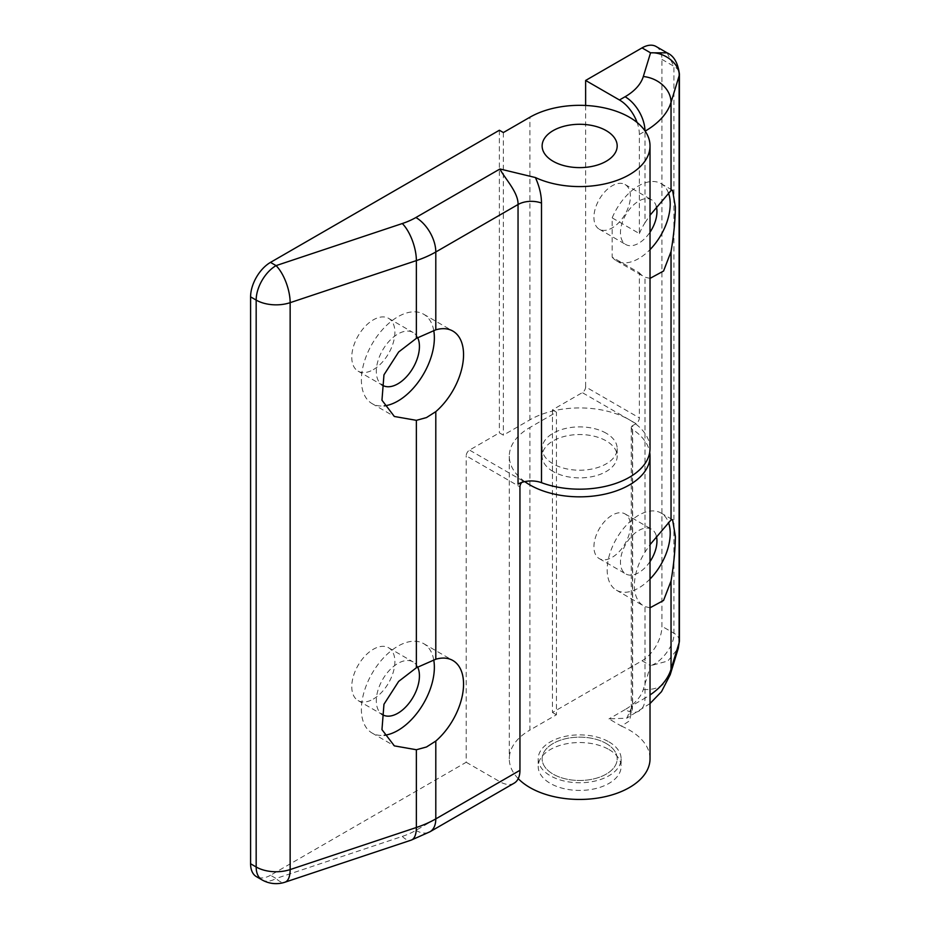 <?xml version="1.0" encoding="UTF-8"?>
<svg xmlns="http://www.w3.org/2000/svg" width="930" height="930" viewBox="0 0 930 930"><rect width="100%" height="100%" fill="white"/><g stroke="black" fill="none" stroke-linecap="round" stroke-linejoin="round"><path stroke-width="0.7" stroke-dasharray="4.65 3.49" d="M608.976 741.884A41.466 23.948 180 0 1 621.124 758.81A41.466 23.948 180 0 1 595.525 780.933A41.466 23.948 180 0 1 550.327 775.748A41.466 23.948 180 0 1 538.191 758.81A41.466 23.948 180 0 1 563.789 736.7A41.466 23.948 180 0 1 608.976 741.884M608.976 749.545A41.466 23.948 180 0 1 621.124 766.471A41.466 23.948 180 0 1 595.525 788.594A41.466 23.948 180 0 1 550.327 783.409A41.466 23.948 180 0 1 538.191 766.471A41.466 23.948 180 0 1 563.789 744.36A41.466 23.948 180 0 1 608.976 749.545M606.197 743.489A37.526 21.669 180 0 1 617.183 758.81A37.526 21.669 180 0 1 594.014 778.829A37.526 21.669 180 0 1 553.118 774.132A37.526 21.669 180 0 1 542.132 758.81A37.526 21.669 180 0 1 565.301 738.792A37.526 21.669 180 0 1 606.197 743.489A37.526 21.669 180 0 1 617.183 758.81A37.526 21.669 180 0 1 594.014 778.829A37.526 21.669 180 0 1 553.118 774.132A37.526 21.669 180 0 1 542.132 758.81A37.526 21.669 180 0 1 565.301 738.792A37.526 21.669 180 0 1 606.197 743.489M650.024 607.79L644.99 606.592A44.57 25.726 -60 0 1 643.618 605.895A44.57 25.726 -60 0 1 634.388 585.493A44.57 25.726 -60 0 1 644.99 552.153L650.024 544.654M650.024 579.018A44.57 25.726 -60 0 1 616.416 590.19A44.57 25.726 -60 0 1 607.185 569.788A44.57 25.726 -60 0 1 626.646 524.939A44.57 25.726 -60 0 1 660.986 513A44.57 25.726 -60 0 1 668.449 522.404M650.024 561.569A25.808 14.892 -60 0 1 625.797 573.938A25.808 14.892 -60 0 1 620.461 562.127A25.808 14.892 -60 0 1 631.726 536.157A25.808 14.892 -60 0 1 651.605 529.251A25.808 14.892 -60 0 1 656.406 536.273M630.412 525.741A25.808 14.892 -60 0 1 619.148 551.699A25.808 14.892 -60 0 1 599.269 558.616A25.808 14.892 -60 0 1 593.921 546.805A25.808 14.892 -60 0 1 605.186 520.835A25.808 14.892 -60 0 1 625.065 513.93A25.808 14.892 -60 0 1 630.412 525.741M656.406 206.855A25.808 14.892 120 0 0 651.605 199.834A25.808 14.892 120 0 0 631.726 206.739A25.808 14.892 120 0 0 620.461 232.709A25.808 14.892 120 0 0 625.797 244.52A25.808 14.892 120 0 0 650.024 232.163M593.921 217.388A25.808 14.892 120 0 0 599.269 229.199A25.808 14.892 120 0 0 619.148 222.293A25.808 14.892 120 0 0 630.412 196.323A25.808 14.892 120 0 0 625.065 184.512A25.808 14.892 120 0 0 605.186 191.417A25.808 14.892 120 0 0 593.921 217.388M639.363 233.581A44.57 25.726 -60 0 1 644.99 222.747L644.99 131.211L639.363 134.455L639.363 233.581L612.161 217.876L612.161 257.122L639.363 272.827L639.363 417.907A4.697 2.709 -60 0 1 636.05 423.65L632.633 425.626L632.633 705.254L626.785 718.146L608.952 718.913L621.403 726.109L629.412 720.913L632.423 708.951L632.423 429.335A70.366 40.629 180 0 1 649.71 452.387M644.99 222.747L650.024 215.237M668.449 192.987A44.57 25.726 120 0 0 660.986 183.582A44.57 25.726 120 0 0 612.161 217.876M553.118 471.533A37.526 21.669 180 0 1 542.132 456.212A37.526 21.669 180 0 1 565.301 436.193A37.526 21.669 180 0 1 606.197 440.89A37.526 21.669 180 0 1 617.183 456.212A37.526 21.669 180 0 1 594.014 476.23A37.526 21.669 180 0 1 553.118 471.533M621.403 726.109A70.366 40.629 180 0 1 629.412 730.085A70.366 40.629 180 0 1 650.024 758.81M650.024 278.384L644.99 277.175A44.57 25.726 -60 0 1 643.618 276.477A44.57 25.726 -60 0 1 639.363 272.827M656.092 46.5A28.144 16.252 -60 0 1 661.928 59.381L661.928 626.285A28.144 16.252 -60 0 1 642.025 660.753L552.455 712.473L552.455 409.863L582.308 392.634A4.697 2.709 120 0 0 585.633 386.88L639.363 417.907M585.633 105.474L585.633 386.88M639.363 134.455A28.144 16.252 -120 0 0 637.096 122.481M552.455 409.863L556.431 412.164L529.902 427.486L529.902 730.085L556.431 714.763L556.431 412.164M524.764 481.635A70.366 40.629 180 0 1 509.291 456.212A70.366 40.629 180 0 1 529.902 427.486M632.423 429.335A4.697 2.709 180 0 1 631.249 427.544A4.697 2.709 180 0 1 632.633 425.626M518.231 778.643A70.366 40.629 180 0 1 509.291 758.81A70.366 40.629 180 0 1 529.902 730.085M552.455 712.473L556.431 714.763M667.077 52.836L673.913 66.309L673.913 633.202C674.959 644.153 662.113 662.021 650.558 665.682L667.856 661.021L678.296 648.233M612.161 257.122A44.57 25.726 120 0 0 616.416 260.772A44.57 25.726 120 0 0 650.024 249.6M606.197 433.229A37.526 21.669 0 0 0 565.301 428.532A37.526 21.669 0 0 0 542.132 448.551A37.526 21.669 0 0 0 553.118 463.872A37.526 21.669 0 0 0 594.014 468.569A37.526 21.669 0 0 0 617.183 448.551A37.526 21.669 0 0 0 606.197 433.229M433.74 330.464A51.603 29.795 120 0 0 423.673 314.235A51.603 29.795 120 0 0 397.877 316.781A51.603 29.795 120 0 0 364.165 362.258A51.603 29.795 120 0 0 372.07 403.608A51.603 29.795 120 0 0 384.183 405.875M417.675 337.637A30.492 17.6 120 0 0 413.118 332.51A30.492 17.6 120 0 0 397.877 334.021A30.492 17.6 120 0 0 378.336 359.689A30.492 17.6 120 0 0 381.358 384.462M373.325 369.64A30.492 17.6 120 0 0 393.25 342.775A30.492 17.6 120 0 0 388.577 318.339A30.492 17.6 120 0 0 373.325 319.85A30.492 17.6 120 0 0 353.412 346.716A30.492 17.6 120 0 0 358.085 371.151A30.492 17.6 120 0 0 373.325 369.64M433.74 659.882A51.603 29.795 120 0 0 423.673 643.641A51.603 29.795 120 0 0 397.877 646.199A51.603 29.795 120 0 0 364.165 691.676A51.603 29.795 120 0 0 372.07 733.026A51.603 29.795 120 0 0 384.183 735.293M417.675 667.054A30.492 17.6 120 0 0 413.118 661.928A30.492 17.6 120 0 0 397.877 663.439A30.492 17.6 120 0 0 378.336 689.095A30.492 17.6 120 0 0 381.358 713.88M373.325 699.058A30.492 17.6 120 0 0 393.25 672.192A30.492 17.6 120 0 0 388.577 647.757A30.492 17.6 120 0 0 373.325 649.268A30.492 17.6 120 0 0 353.412 676.133A30.492 17.6 120 0 0 358.085 700.569A30.492 17.6 120 0 0 373.325 699.058M650.024 448.551A70.366 40.629 0 0 0 606.581 411.014A70.366 40.629 0 0 0 529.902 419.825L503.363 435.147L499.375 432.845L469.522 450.085A4.697 2.709 120 0 0 466.209 455.828L519.951 486.855M521.683 482.484A4.697 2.709 -60 0 1 523.264 481.112L518.045 484.123M503.363 132.548L503.363 435.147M499.375 130.247L499.375 432.845M514.116 783.188A28.144 16.252 60 0 1 500.049 781.793L415.896 830.374A65.681 37.921 180 0 1 402.295 836.407L276.07 878.478L270.491 875.258L466.209 762.263L466.209 455.828M270.491 875.258A28.144 16.252 -60 0 1 256.424 876.653M466.209 762.263L500.049 781.793M262.004 879.873A28.144 16.252 120 0 0 276.07 878.478A28.144 11.486 -108.4 0 0 284.975 882.198M631.249 427.544L631.249 707.16A4.697 2.709 0 0 1 632.633 705.254L644.99 698.116L644.99 606.592M644.99 552.153L644.99 277.175M642.025 660.753L650.558 665.682L643.316 689.374A65.681 37.921 180 0 1 625.088 709.602A28.144 16.252 -120 0 0 639.154 710.997A28.144 16.252 -120 0 0 644.99 698.116A93.825 54.173 0 0 0 650.024 694.966M636.05 423.65L582.308 392.634M661.928 59.381L673.913 66.309A18.763 10.835 0 0 1 679.412 73.97M679.412 640.863A18.763 10.835 0 0 0 673.913 633.202L661.928 626.285M625.088 709.602L608.952 718.913M643.316 689.374A28.144 22.634 -163 0 0 670.239 674.622M650.024 703.545L626.785 718.146C629.482 717.042 630.97 713.38 631.249 707.16A4.697 2.709 0 0 0 632.423 708.951M523.264 481.112L469.522 450.085M529.902 419.825L529.902 117.227M415.896 830.374A28.144 16.252 -120 0 0 429.974 831.769M402.295 836.407A28.144 11.486 -108.4 0 0 411.2 840.127M621.124 758.81L621.124 766.471M617.183 448.551L617.183 456.212M542.132 448.551L542.132 456.212M538.191 758.81L538.191 766.471M616.416 590.19L643.618 605.895M599.269 558.616L625.797 573.938M599.269 229.199L625.797 244.52M660.986 183.582L672.588 190.278M509.291 456.212L509.291 758.81M616.416 260.772L643.618 276.477M625.065 184.512L651.605 199.834M625.065 513.93L651.605 529.251M660.986 513L672.588 519.696M423.673 314.235L452.864 331.08M388.577 318.339L413.118 332.51M423.673 643.641L452.864 660.498M388.577 647.757L413.118 661.928M358.085 700.569L382.625 714.74M372.07 733.026L394.355 745.883M358.085 371.151L382.625 385.322M372.07 403.608L394.355 416.477"/><path stroke-width="1.4" d="M606.197 130.63A37.526 21.669 180 0 1 617.183 145.952A37.526 21.669 180 0 1 594.014 165.97A37.526 21.669 180 0 1 553.118 161.274A37.526 21.669 180 0 1 542.132 145.952A37.526 21.669 180 0 1 565.301 125.934A37.526 21.669 180 0 1 606.197 130.63A37.526 21.669 0 0 0 565.301 125.934A37.526 21.669 0 0 0 542.132 145.952A37.526 21.669 0 0 0 553.118 161.274A37.526 21.669 0 0 0 594.014 165.97A37.526 21.669 0 0 0 617.183 145.952A37.526 21.669 0 0 0 606.197 130.63M650.024 544.654L671.042 519.94L672.588 519.696L675.354 536.366C675.25 549.677 673.808 564.557 671.042 581.018L663.555 600.455L650.024 607.79M668.449 522.404A44.57 25.726 -60 0 1 670.216 533.402A44.57 25.726 -60 0 1 650.024 579.018M656.406 536.273A25.808 14.892 -60 0 1 656.952 541.062A25.808 14.892 -60 0 1 650.024 561.569M650.024 232.163A25.808 14.892 120 0 0 656.952 211.645A25.808 14.892 120 0 0 656.406 206.855M650.024 215.237L671.042 190.522L672.588 190.278L675.354 206.948C675.25 220.259 673.808 235.139 671.042 251.6L663.555 271.037L650.024 278.384M650.024 249.6A44.57 25.726 120 0 0 670.216 203.984A44.57 25.726 120 0 0 668.449 192.987M649.71 452.387A70.366 40.629 180 0 1 650.024 456.212A70.366 40.629 180 0 1 606.581 493.749A70.366 40.629 180 0 1 529.902 484.937A70.366 40.629 180 0 1 524.764 481.635M650.024 456.212L650.024 758.81A70.366 40.629 180 0 1 606.581 796.347A70.366 40.629 180 0 1 529.902 787.547A70.366 40.629 180 0 1 518.231 778.643M671.042 581.018L671.042 669.216A28.144 22.634 -163 0 1 670.239 674.622L678.307 648.222L679.121 642.746L679.121 75.853C680.4 64.484 664.694 51.813 650.558 52.824L642.025 47.895L585.633 80.457L585.633 105.474M642.025 47.895A28.144 16.252 -60 0 1 656.092 46.5L667.077 52.836C673.773 55.707 677.889 62.752 679.412 73.97L679.412 640.863A18.763 10.835 0 0 1 679.121 642.746L671.042 669.216A93.825 54.173 0 0 1 650.024 694.966M637.096 122.481A28.144 16.252 -120 0 0 619.461 99.987L625.088 96.743A65.681 37.921 0 0 0 643.316 76.516L650.558 52.824L667.077 52.836M585.633 80.457L619.461 99.987M435.798 329.825L416.373 338.346L398.656 351.982L383.962 374.837L381.963 400.214L394.355 416.477L416.373 420.337L426.486 417.57L435.798 411.641A51.603 29.795 120 0 0 462.21 366.792A51.603 29.795 120 0 0 452.864 331.08A51.603 29.795 120 0 0 435.798 329.825L435.798 251.984A93.825 54.173 180 0 1 416.373 260.598L290.148 302.669A28.144 11.486 -108.4 0 0 276.07 265.62L402.295 223.537A65.681 37.921 0 0 0 415.896 217.515L499.956 168.981L535.413 177.537C539.412 186.407 541.434 194.916 541.493 203.066L541.493 482.682A70.366 40.629 0 0 0 613.312 484.228A70.366 40.629 0 0 0 650.024 448.551L650.024 145.952A70.366 40.629 0 0 0 606.581 108.415A70.366 40.629 0 0 0 529.902 117.227L503.363 132.548L499.375 130.247L270.491 262.388L276.07 265.62A28.144 16.252 -60 0 0 256.169 300.088L250.589 296.868A28.144 16.252 -60 0 1 270.491 262.388M384.183 405.875A51.603 29.795 120 0 0 397.877 401.051A51.603 29.795 120 0 0 433.74 330.464M381.358 384.462A30.492 17.6 120 0 0 382.625 385.322A30.492 17.6 120 0 0 397.877 383.823A30.492 17.6 120 0 0 417.675 337.637M435.798 659.231L416.373 667.763L398.656 681.399L383.962 704.254L381.963 729.632L394.355 745.883L416.373 749.743L426.486 746.988L435.798 741.059A51.603 29.795 120 0 0 462.21 696.21A51.603 29.795 120 0 0 452.864 660.498A51.603 29.795 120 0 0 435.798 659.231L435.798 411.641M384.183 735.293A51.603 29.795 120 0 0 397.877 730.469A51.603 29.795 120 0 0 433.74 659.882M381.358 713.88A30.492 17.6 120 0 0 382.625 714.74A30.492 17.6 120 0 0 397.877 713.229A30.492 17.6 120 0 0 417.675 667.054M541.493 482.682A18.763 10.835 0 0 0 518.045 484.123L518.045 204.507C518.545 192.266 503.967 177.502 499.956 168.981M535.413 177.537A70.366 40.629 0 0 0 609.975 182.617A70.366 40.629 0 0 0 650.024 145.952M435.798 741.059L435.798 818.888L519.951 770.307L519.951 486.855A4.697 2.709 -60 0 1 521.683 482.484M250.589 863.761L256.169 866.993A28.144 16.252 120 0 0 262.004 879.873L256.424 876.653A28.144 16.252 -60 0 1 250.589 863.761L250.589 296.868M519.951 770.307A28.144 16.252 60 0 1 514.116 783.188L429.974 831.769A28.144 16.252 -120 0 0 435.798 818.888A93.825 54.173 0 0 1 416.373 827.491L416.373 749.743M262.004 879.873A28.144 28.144 0 0 0 284.975 882.198L284.975 882.198A28.144 11.486 -108.4 0 0 290.148 869.573L416.373 827.491A28.144 11.486 -108.4 0 1 411.2 840.127L429.974 831.769M671.042 251.6L671.042 519.94M679.412 73.97A18.763 10.835 0 0 1 679.121 75.853L671.042 102.323L671.042 190.522M643.316 76.516A28.144 22.634 17 0 1 671.042 102.323A93.825 54.173 180 0 1 645.164 131.118M625.088 96.743A28.144 16.252 60 0 1 644.978 130.851M541.493 203.066A18.763 10.835 0 0 0 518.045 204.507L435.798 251.984A28.144 16.252 -120 0 0 415.896 217.515M416.373 338.346L416.373 260.598A28.144 11.486 -108.4 0 0 402.295 223.537M290.148 302.669L290.148 869.573A28.144 16.252 0 0 1 256.169 866.993L256.169 300.088A28.144 16.252 0 0 0 290.148 302.669M416.373 667.763L416.373 420.337M670.239 674.622L661.509 691.653L650.024 703.545M678.296 648.222L679.412 640.863M284.975 882.198L411.2 840.127"/></g></svg>
